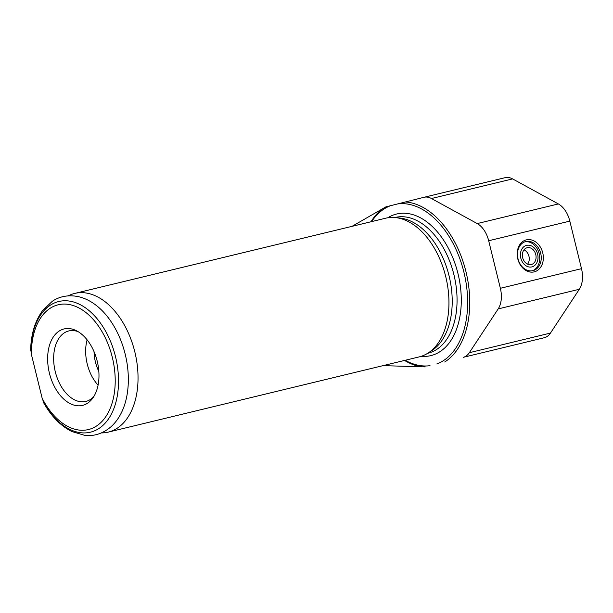 <?xml version="1.0" encoding="UTF-8"?>
<svg xmlns="http://www.w3.org/2000/svg" width="613" height="613" viewBox="0 0 613 613"><rect width="100%" height="100%" fill="white"/><g stroke="black" fill="none" stroke-linecap="round" stroke-linejoin="round"><path stroke-width="0.92" d="M30.811 349.655L31.409 354.475L42.151 398.22L43.868 402.81M68.258 295.841L68.702 295.619A71.346 44.703 76.4 0 1 74.449 293.489A71.346 44.703 76.4 0 1 74.694 293.428A71.346 44.703 76.4 0 1 134.914 352.26A71.346 44.703 76.4 0 1 108.24 432.119A71.346 44.703 76.4 0 1 101.911 432.908L101.413 432.916M385.37 218.282A71.346 44.703 76.4 0 1 385.615 218.22A71.346 44.703 76.4 0 1 395.37 217.584A71.346 44.703 76.4 0 1 445.835 277.053A71.346 44.703 76.4 0 1 428.127 353.011A71.346 44.703 76.4 0 1 419.162 356.904L108.24 432.119M527.609 264.149A8.651 6.743 75.9 0 0 524.008 249.836M522.667 257.721A8.651 6.743 75.9 0 0 531.333 264.525A8.651 6.743 75.9 0 0 535.754 254.495A8.651 6.743 75.9 0 0 527.111 247.744A8.651 6.743 75.9 0 0 522.667 257.721M520.82 258.165A11.088 8.643 75.9 0 0 535.708 264.441A11.088 8.643 75.9 0 0 531.126 245.79A11.088 8.643 75.9 0 0 520.82 258.165M532.253 270.785A14.98 11.678 75.9 0 0 539.179 253.629A14.98 11.678 75.9 0 0 524.966 241.79M518.016 258.847A14.98 11.678 75.9 0 0 533.011 270.624A14.98 11.678 75.9 0 0 540.681 253.253A14.98 11.678 75.9 0 0 525.709 241.568A14.98 11.678 75.9 0 0 518.016 258.847M517.786 258.893A16.482 12.842 -104.1 0 1 533.111 240.503A16.482 12.842 -104.1 0 1 539.915 268.218A16.482 12.842 -104.1 0 1 517.786 258.893M424.066 197.279L505.043 177.693A22.474 14.076 76.4 0 1 505.12 177.67A22.474 14.076 76.4 0 1 512.591 178.896L558.351 203.937A22.474 14.076 76.4 0 1 569.822 221.117L581.499 268.663A22.474 14.076 76.4 0 1 579.316 289.275L550.459 333.074A22.474 14.076 76.4 0 1 544.352 337.717L463.213 357.341A22.474 14.076 -103.6 0 0 469.328 352.705L498.177 308.906A22.474 14.076 -103.6 0 0 500.361 288.286L488.684 240.748A22.474 14.076 -103.6 0 0 477.22 223.569L431.46 198.52A22.474 14.076 -103.6 0 0 423.989 197.294A22.474 14.076 -103.6 0 0 423.912 197.317L385.861 206.88L352.031 226.343M383.056 365.639L425.169 366.903M420.901 366.712A84.073 52.68 76.4 0 1 404.549 360.436M371.003 221.753A84.073 52.68 76.4 0 1 382.183 209.071M397.462 203.953A82.579 51.745 76.4 0 1 463.918 272.203A82.579 51.745 76.4 0 1 436.77 363.976M405.4 201.968A84.073 52.68 76.4 0 1 465.964 271.697A84.073 52.68 76.4 0 1 444.701 361.999M430.012 365.677A82.579 51.745 76.4 0 1 405.185 360.283M371.639 221.599A82.579 51.745 76.4 0 1 390.703 205.654M30.65 349.716C31.087 333.985 35.071 320.944 42.581 310.599L52.22 301.366C57.829 297.389 67.56 293.842 80.15 297.09C86.012 298.738 91.582 301.673 96.869 305.895A69.384 43.477 76.4 0 1 122.263 410.894C119.497 417.062 115.88 422.227 111.42 426.372C101.704 435.008 91.429 436.303 84.632 435.33L71.836 431.521C60.61 425.859 51.231 416.296 43.699 402.825M395.37 217.584L399.753 218.029A69.844 43.761 76.4 0 1 449.16 276.248A69.844 43.761 76.4 0 1 431.82 350.613L428.127 353.011M98.831 371.455A30.711 19.241 76.4 0 1 94.05 351.686M98.08 385.148A34.979 21.915 76.4 0 1 87.123 339.847M93.843 396.511A36.267 22.727 76.4 0 1 86.395 401.3A36.267 22.727 76.4 0 1 55.369 372.076A36.267 22.727 76.4 0 1 68.671 330.974A36.267 22.727 76.4 0 1 69.353 330.821A36.267 22.727 76.4 0 1 78.157 331.679M63.928 328.974A39.324 24.643 76.4 0 1 76.234 330.622A39.324 24.643 76.4 0 1 97.26 361.371A39.324 24.643 76.4 0 1 92.617 398.327A39.324 24.643 76.4 0 1 52.304 382.029A39.324 24.643 76.4 0 1 63.928 328.974M31.409 354.475A64.189 40.22 76.4 0 1 84.448 311.404A64.189 40.22 76.4 0 1 108.953 411.17A64.189 40.22 76.4 0 1 42.151 398.22M558.351 203.937L477.22 223.569M569.822 221.117L488.684 240.748M581.499 268.663L500.361 288.286M579.316 289.275L498.177 308.906M550.459 333.074L469.328 352.705M544.352 337.717L463.213 357.341M512.591 178.896L431.46 198.52M30.765 350.743A67.223 42.121 76.4 0 1 86.916 308.898A67.223 42.121 76.4 0 1 112.302 412.235A67.223 42.121 76.4 0 1 43.324 401.844M395.048 217.477L394.826 217.531A69.844 43.761 76.4 0 1 395.048 217.477A69.844 43.761 76.4 0 1 454.003 275.076A69.844 43.761 76.4 0 1 427.889 353.257L427.667 353.31M387.776 217.784A72.84 45.638 76.4 0 1 396.358 214.083A72.84 45.638 76.4 0 1 459.604 281.329A72.84 45.638 76.4 0 1 421.284 356.299M74.694 293.428L385.615 218.22M505.12 177.67L423.989 197.294"/></g></svg>

